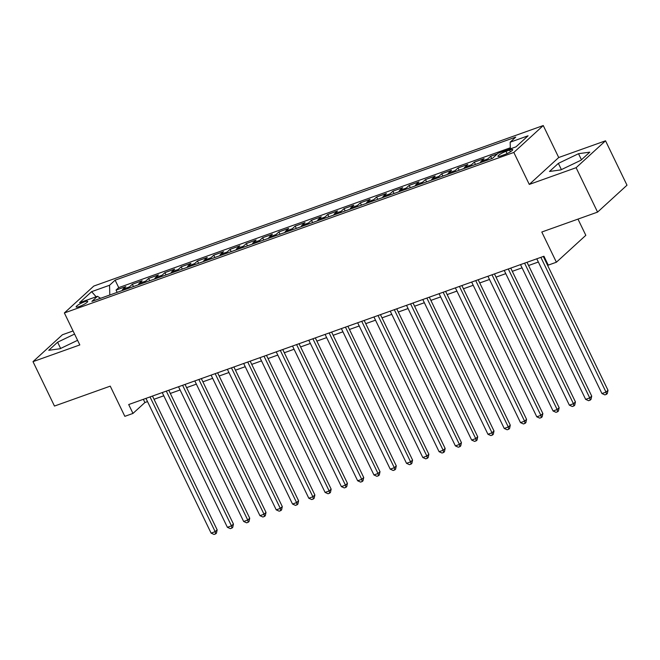 <?xml version="1.0" encoding="UTF-8"?>
<svg xmlns="http://www.w3.org/2000/svg" width="660" height="660" viewBox="0 0 660 660"><rect width="100%" height="100%" fill="white"/><g stroke="black" fill="none" stroke-linecap="round" stroke-linejoin="round"><path stroke-width="0.99" d="M79.381 306.488A6.418 1.155 -25.8 0 0 85.206 303.683A6.418 1.155 -25.8 0 0 87.706 301.364A6.418 1.155 -25.8 0 0 84.472 301.834A6.418 1.155 -25.8 0 0 78.639 304.631A6.418 1.155 -25.8 0 0 76.147 306.95A6.418 1.155 -25.8 0 0 79.381 306.488M73.062 330.957L62.428 334.752L33 361.647L54.466 406.057L110.245 386.141L124.839 416.336L132.982 413.424L144.911 402.526L147.51 401.593M543.254 125.549L93.794 286.06L64.366 312.955L513.827 152.444L543.254 125.549L558.715 157.517L529.287 184.42L576.106 167.698L605.534 140.803L558.715 157.517M605.534 140.803L627 185.204L597.572 212.108L541.794 232.023L556.396 262.218L585.824 235.323L577.979 219.103M576.106 167.698L597.572 212.108M497.351 153.895L490.611 156.304L491.725 158.606M480.323 162.682A8.019 4.059 70.3 0 1 481.198 161.287L484.102 158.631L474.326 162.121L475.439 164.423M464.038 168.498A8.019 4.059 70.3 0 1 464.912 167.104L467.816 164.447L458.04 167.937L459.154 170.239M447.752 174.314A8.019 4.059 70.3 0 1 448.627 172.92L451.531 170.263L441.755 173.753L442.877 176.055M431.467 180.13A8.019 4.059 70.3 0 1 432.341 178.736L435.245 176.08L425.477 179.569L426.591 181.871M415.181 185.947A8.019 4.059 70.3 0 1 416.056 184.544L418.96 181.896L409.192 185.386L410.305 187.688M398.904 191.763A8.019 4.059 70.3 0 1 399.77 190.361L402.674 187.712L392.906 191.202L394.02 193.504M382.618 197.579A8.019 4.059 70.3 0 1 383.485 196.177L386.389 193.529L376.621 197.018L377.734 199.32M366.333 203.395A8.019 4.059 70.3 0 1 367.199 201.993L370.103 199.345L360.335 202.834L361.449 205.136M350.048 209.203A8.019 4.059 70.3 0 1 350.914 207.809L353.818 205.161L344.05 208.642L345.163 210.952M333.762 215.02A8.019 4.059 70.3 0 1 334.628 213.625L337.532 210.969L327.764 214.459L328.878 216.769M317.476 220.836A8.019 4.059 70.3 0 1 318.343 219.442L321.247 216.785L311.479 220.275L312.592 222.585M301.191 226.652A8.019 4.059 70.3 0 1 302.065 225.258L304.961 222.601L295.193 226.091L296.307 228.401M284.905 232.468A8.019 4.059 70.3 0 1 285.78 231.074L288.676 228.418L278.908 231.907L280.022 234.217M268.62 238.285A8.019 4.059 70.3 0 1 269.495 236.89L272.399 234.234L262.622 237.724L263.736 240.025M252.334 244.101A8.019 4.059 70.3 0 1 253.209 242.707L256.113 240.05L246.337 243.54L247.45 245.842M236.049 249.917A8.019 4.059 70.3 0 1 236.923 248.523L239.827 245.866L230.051 249.356L231.165 251.658M219.763 255.733A8.019 4.059 70.3 0 1 220.638 254.339L223.542 251.683L213.766 255.172L214.879 257.474M203.478 261.55A8.019 4.059 70.3 0 1 204.352 260.155L207.256 257.499L197.48 260.989L198.594 263.29M187.192 267.366A8.019 4.059 70.3 0 1 188.067 265.963L190.971 263.315L181.195 266.805L182.308 269.107M170.907 273.182A8.019 4.059 70.3 0 1 171.781 271.78L174.685 269.132L164.917 272.621L166.031 274.923M154.621 278.998A8.019 4.059 70.3 0 1 155.496 277.596L158.4 274.948L148.632 278.438L149.746 280.739M138.336 284.815A8.019 4.059 70.3 0 1 139.21 283.412L142.114 280.764L132.346 284.254L133.46 286.555M556.396 262.218L548.254 265.13L543.956 256.245L128.692 404.547L132.982 413.424M509.594 150.059L506.005 151.338A6.22 1.114 -25.8 0 0 500.362 154.052A6.22 1.114 -25.8 0 0 497.945 156.296A6.22 1.114 -25.8 0 0 501.08 155.851L504.661 154.564A6.22 1.114 -25.8 0 0 510.304 151.858A6.22 1.114 -25.8 0 0 512.721 149.606A6.22 1.114 -25.8 0 0 509.594 150.059L510.419 151.783M100.584 298.295L97.457 296.307L91.888 301.397L492.5 158.334L498.069 153.244L515.988 146.85L528.074 135.795L510.163 142.197L515.724 137.107L115.12 280.17L109.552 285.26L109.799 295.003M97.457 296.307L79.546 302.709L91.633 291.654L109.552 285.26M510.304 147.79L118.726 287.628L116.061 290.062L117.175 292.372M122.059 290.623A8.019 4.059 70.3 0 1 122.925 289.228L125.829 286.58L116.061 290.062M128.568 288.296A8.019 4.059 -109.7 0 1 129.442 286.902L132.346 284.254M144.853 282.488A8.019 4.059 -109.7 0 1 145.728 281.086L148.632 278.438M161.139 276.672A8.019 4.059 -109.7 0 1 162.013 275.269L164.917 272.621M177.424 270.856A8.019 4.059 -109.7 0 1 178.299 269.453L181.195 266.805M193.71 265.039A8.019 4.059 -109.7 0 1 194.584 263.637L197.48 260.989M209.995 259.223A8.019 4.059 -109.7 0 1 210.862 257.829L213.766 255.172M226.281 253.407A8.019 4.059 -109.7 0 1 227.147 252.013L230.051 249.356M242.566 247.591A8.019 4.059 -109.7 0 1 243.433 246.196L246.337 243.54M258.852 241.774A8.019 4.059 -109.7 0 1 259.718 240.38L262.622 237.724M275.137 235.958A8.019 4.059 -109.7 0 1 276.004 234.564L278.908 231.907M291.423 230.142A8.019 4.059 -109.7 0 1 292.289 228.748L295.193 226.091M307.7 224.326A8.019 4.059 -109.7 0 1 308.575 222.931L311.479 220.275M323.986 218.51A8.019 4.059 -109.7 0 1 324.86 217.115L327.764 214.459M340.271 212.693A8.019 4.059 -109.7 0 1 341.146 211.299L344.05 208.642M356.557 206.877A8.019 4.059 -109.7 0 1 357.431 205.483L360.335 202.834M372.842 201.069A8.019 4.059 -109.7 0 1 373.717 199.666L376.621 197.018M389.128 195.253A8.019 4.059 -109.7 0 1 390.002 193.85L392.906 191.202M405.413 189.436A8.019 4.059 -109.7 0 1 406.288 188.034L409.192 185.386M421.699 183.62A8.019 4.059 -109.7 0 1 422.573 182.226L425.477 179.569M437.984 177.804A8.019 4.059 -109.7 0 1 438.859 176.41L441.755 173.753M454.27 171.988A8.019 4.059 -109.7 0 1 455.144 170.594L458.04 167.937M470.555 166.171A8.019 4.059 -109.7 0 1 471.421 164.777L474.326 162.121M486.841 160.355A8.019 4.059 -109.7 0 1 487.707 158.961L490.611 156.304M529.287 184.42L513.827 152.444M33 361.647L79.819 344.933L64.366 312.955M154.027 399.267L163.795 395.777M170.313 393.451L180.081 389.961M186.599 387.635L196.367 384.145M202.884 381.818L212.652 378.328M219.169 376.002L228.938 372.52M235.455 370.186L245.223 366.704M251.74 364.378L261.509 360.888M268.026 358.561L277.794 355.072M284.311 352.745L294.079 349.255M300.597 346.929L310.365 343.439M316.882 341.113L326.65 337.623M333.168 335.296L342.936 331.807M349.445 329.48L359.221 325.99M365.731 323.664L375.507 320.174M382.016 317.848L391.784 314.358M398.302 312.031L408.07 308.542M414.587 306.215L424.355 302.725M430.873 300.399L440.641 296.909M447.158 294.583L456.926 291.101M463.444 288.766L473.212 285.285M479.729 282.959L489.497 279.469M496.015 277.142L505.783 273.652M512.3 271.326L522.068 267.836M528.586 265.51L538.354 262.02M544.871 259.693L545.515 259.462M143.36 399.308L144.911 402.526M510.329 148.863L510.163 142.197M118.726 287.628L115.12 280.17M91.633 291.654L96.145 296.777M578.515 153.706L558.368 163.375L549.499 171.468L560.785 169.909L580.932 160.248L589.792 152.146L578.515 153.706L581.443 159.778M74.563 334.067L57.601 342.202L48.741 350.303L60.019 348.744L77.591 340.312M561.388 169.62L558.368 163.375M60.621 348.455L57.601 342.202M540.87 257.351L606.012 392.098L601.937 393.55L536.794 258.802M543.312 256.476L608 390.283L606.012 392.098L606.499 394.3L604.873 394.878L601.937 393.55M608 390.283L607.299 393.566L606.499 394.3M524.584 263.167L589.726 397.914L585.651 399.366L520.517 264.619M527.027 262.292L591.715 396.091L589.726 397.914L590.213 400.108L588.588 400.694L585.651 399.366M591.715 396.091L591.013 399.382L590.213 400.108M508.299 268.983L573.441 403.73L569.365 405.182L504.232 270.435M510.741 268.108L575.429 401.907L573.441 403.73L573.928 405.925L572.303 406.51L569.365 405.182M575.429 401.907L574.728 405.199L573.928 405.925M492.013 274.799L557.155 409.546L553.08 410.998L487.946 276.251M494.464 273.925L559.144 407.723L557.155 409.546L557.642 411.741L556.017 412.327L553.08 410.998M559.144 407.723L558.442 411.015L557.642 411.741M475.728 280.615L540.87 415.363L536.794 416.815L471.661 282.067M478.178 279.741L542.858 413.539L540.87 415.363L541.357 417.557L539.731 418.143L536.794 416.815M542.858 413.539L542.157 416.831L541.357 417.557M459.442 286.432L524.584 421.171L520.509 422.631L455.375 287.884M461.893 285.557L526.573 419.356L524.584 421.171L525.071 423.373L523.446 423.959L520.509 422.631M526.573 419.356L525.871 422.647L525.071 423.373M443.157 292.248L508.299 426.987L504.223 428.447L439.09 293.7M445.607 291.373L510.287 425.172L508.299 426.987L508.794 429.19L507.16 429.776L504.223 428.447M510.287 425.172L509.586 428.464L508.794 429.19M426.871 298.056L492.013 432.803L487.946 434.263L422.804 299.516M429.322 297.19L494.002 430.988L492.013 432.803L492.508 435.006L490.875 435.592L487.946 434.263M494.002 430.988L493.3 434.28L492.508 435.006M410.586 303.872L475.728 438.619L471.661 440.08L406.519 305.332M413.036 303.006L477.716 436.805L475.728 438.619L476.223 440.822L474.589 441.4L471.661 440.08M477.716 436.805L477.015 440.096L476.223 440.822M394.309 309.688L459.442 444.436L455.375 445.888L390.233 311.149M396.751 308.814L461.431 442.621L459.442 444.436L459.938 446.638L458.304 447.216L455.375 445.888M461.431 442.621L460.73 445.912L459.938 446.638M378.023 315.505L443.157 450.252L439.09 451.704L373.948 316.957M380.465 314.63L445.145 448.437L443.157 450.252L443.652 452.455L442.018 453.032L439.09 451.704M445.145 448.437L444.444 451.729L443.652 452.455M361.738 321.321L426.871 456.068L422.804 457.52L357.662 322.773M364.18 320.447L428.86 454.253L426.871 456.068L427.366 458.271L425.733 458.848L422.804 457.52M428.86 454.253L428.159 457.545L427.366 458.271M345.452 327.137L410.586 461.885L406.519 463.337L341.377 328.589M347.894 326.263L412.574 460.069L410.586 461.885L411.081 464.087L409.456 464.665L406.519 463.337M412.574 460.069L411.873 463.361L411.081 464.087M329.167 332.953L394.3 467.701L390.233 469.153L325.091 334.405M331.609 332.079L396.289 465.886L394.3 467.701L394.796 469.904L393.17 470.481L390.233 469.153M396.289 465.886L395.587 469.169L394.796 469.904M312.881 338.77L378.015 473.517L373.948 474.969L308.806 340.222M315.323 337.895L380.003 471.702L378.015 473.517L378.51 475.72L376.885 476.297L373.948 474.969M380.003 471.702L379.302 474.986L378.51 475.72M296.596 344.586L361.738 479.333L357.662 480.785L292.52 346.038M299.038 343.712L363.726 477.51L361.738 479.333L362.224 481.528L360.599 482.113L357.662 480.785M363.726 477.51L363.016 480.802L362.224 481.528M280.31 350.402L345.452 485.149L341.377 486.601L276.235 351.854M282.752 349.528L347.44 483.326L345.452 485.149L345.939 487.344L344.314 487.93L341.377 486.601M347.44 483.326L346.739 486.618L345.939 487.344M264.025 356.218L329.167 490.966L325.091 492.418L259.957 357.671M266.467 355.344L331.155 489.142L329.167 490.966L329.653 493.16L328.028 493.746L325.091 492.418M331.155 489.142L330.454 492.434L329.653 493.16M247.739 362.035L312.881 496.782L308.806 498.234L243.672 363.487M250.181 361.16L314.87 494.959L312.881 496.782L313.368 498.976L311.743 499.562L308.806 498.234M314.87 494.959L314.168 498.251L313.368 498.976M231.454 367.851L296.596 502.59L292.52 504.05L227.386 369.303M233.896 366.976L298.584 500.775L296.596 502.59L297.082 504.793L295.457 505.379L292.52 504.05M298.584 500.775L297.883 504.067L297.082 504.793M215.168 373.659L280.31 508.406L276.235 509.866L211.101 375.119M217.618 372.793L282.298 506.591L280.31 508.406L280.797 510.609L279.172 511.195L276.235 509.866M282.298 506.591L281.597 509.883L280.797 510.609M198.883 379.475L264.025 514.222L259.949 515.683L194.815 380.935M201.333 378.609L266.013 512.408L264.025 514.222L264.512 516.425L262.886 517.011L259.949 515.683M266.013 512.408L265.312 515.699L264.512 516.425M182.597 385.291L247.739 520.039L243.664 521.491L178.53 386.752M185.047 384.425L249.727 518.224L247.739 520.039L248.234 522.241L246.601 522.819L243.664 521.491M249.727 518.224L249.026 521.515L248.234 522.241M166.312 391.108L231.454 525.855L227.386 527.307L162.244 392.568M168.762 390.233L233.442 524.04L231.454 525.855L231.949 528.058L230.315 528.635L227.386 527.307M233.442 524.04L232.741 527.332L231.949 528.058M150.026 396.924L215.168 531.671L211.101 533.123L145.959 398.376M152.476 396.049L217.157 529.856L215.168 531.671L215.663 533.874L214.03 534.452L211.101 533.123M217.157 529.856L216.455 533.148L215.663 533.874M122.925 289.228L129.442 286.902M139.21 283.412L145.728 281.086M155.496 277.596L162.013 275.269M171.781 271.78L178.299 269.453M188.067 265.963L194.584 263.637M204.352 260.155L210.862 257.829M220.638 254.339L227.147 252.013M236.923 248.523L243.433 246.196M253.209 242.707L259.718 240.38M269.495 236.89L276.004 234.564M285.78 231.074L292.289 228.748M302.065 225.258L308.575 222.931M318.343 219.442L324.86 217.115M334.628 213.625L341.146 211.299M350.914 207.809L357.431 205.483M367.199 201.993L373.717 199.666M383.485 196.177L390.002 193.85M399.77 190.361L406.288 188.034M416.056 184.544L422.573 182.226M432.341 178.736L438.859 176.41M448.627 172.92L455.144 170.594M464.912 167.104L471.421 164.777M481.198 161.287L487.707 158.961M507.086 153.565L506.005 151.338"/></g></svg>
